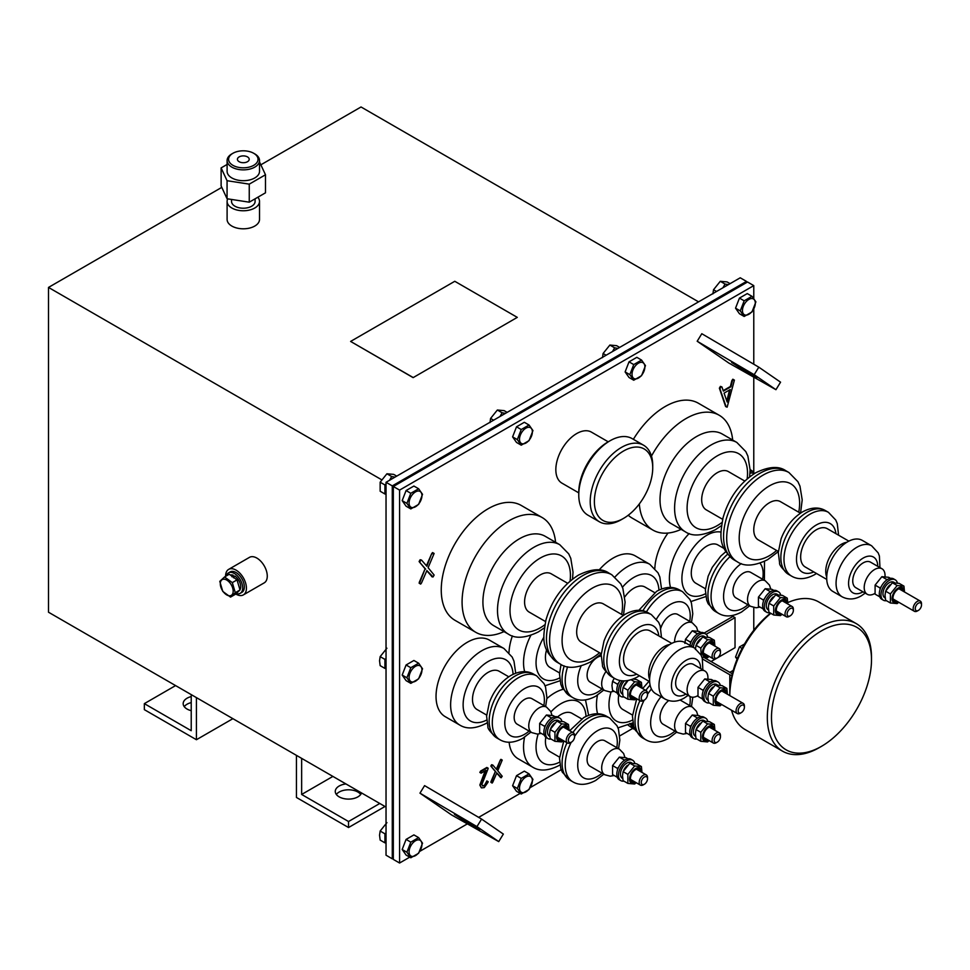 <?xml version="1.0" encoding="UTF-8"?>
<svg xmlns="http://www.w3.org/2000/svg" width="970" height="970" viewBox="0 0 970 970"><rect width="100%" height="100%" fill="white"/><g stroke="black" fill="none" stroke-linecap="round" stroke-linejoin="round"><path stroke-width="1.45" d="M571.463 734.908A4.426 2.546 120 0 0 568.347 740.316A4.426 2.546 120 0 0 571.463 742.123L570.421 742.729A5.893 3.407 -60 0 1 567.474 743.02A5.893 3.407 -60 0 1 566.577 738.291A5.893 3.407 -60 0 1 570.421 733.102A5.893 3.407 -60 0 1 573.367 732.811A5.893 3.407 -60 0 1 574.592 735.502L574.592 736.715A4.426 2.546 120 0 0 571.463 734.908M524.588 699.418A14.732 8.512 120 0 0 514.961 712.404A14.732 8.512 120 0 0 517.216 724.214L531.803 732.629A14.732 8.512 -60 0 1 529.547 720.819A14.732 8.512 -60 0 1 539.174 707.845A14.732 8.512 -60 0 1 546.534 707.106L531.948 698.691A14.732 8.512 120 0 0 524.588 699.418M508.753 676.793L499.174 671.264A22.104 12.755 120 0 0 488.128 672.355A22.104 12.755 120 0 0 473.687 691.828A22.104 12.755 120 0 0 477.07 709.543L486.661 715.072M467.285 642.285A44.196 25.523 120 0 0 438.416 681.231A44.196 25.523 120 0 0 445.194 716.648L459.78 725.063A44.196 25.523 -60 0 1 453.002 689.646A44.196 25.523 -60 0 1 481.872 650.7A44.196 25.523 -60 0 1 503.976 648.518L489.389 640.091A44.196 25.523 120 0 0 467.285 642.285M790.235 608.602A4.426 2.546 120 0 0 787.106 614.01A4.426 2.546 120 0 0 790.235 615.817L789.192 616.423A5.893 3.407 -60 0 1 786.246 616.714A5.893 3.407 -60 0 1 785.348 611.985A5.893 3.407 -60 0 1 789.192 606.796A5.893 3.407 -60 0 1 792.138 606.505A5.893 3.407 -60 0 1 793.363 609.196L793.363 610.409A4.426 2.546 120 0 0 790.235 608.602M750.574 606.323L735.987 597.908A14.732 8.512 -60 0 1 733.732 586.098A14.732 8.512 -60 0 1 743.36 573.112A14.732 8.512 -60 0 1 750.719 572.385L765.306 580.8A14.732 8.512 -60 0 0 757.946 581.539A14.732 8.512 -60 0 0 748.319 594.513A14.732 8.512 -60 0 0 750.574 606.323L756.127 607.778L760.031 607.099M705.432 588.766L695.842 583.225A22.104 12.755 -60 0 1 692.459 565.522A22.104 12.755 -60 0 1 706.9 546.049A22.104 12.755 -60 0 1 717.945 544.958L724.069 548.486M667.99 533.051A44.196 25.523 120 0 0 654.847 568.359M644.395 692.798A4.426 2.546 120 0 0 641.267 698.218A4.426 2.546 120 0 0 644.395 700.025L643.352 700.619A5.893 3.407 -60 0 1 640.406 700.91A5.893 3.407 -60 0 1 639.497 696.193A5.893 3.407 -60 0 1 643.352 691.004A5.893 3.407 -60 0 1 646.299 690.713A5.893 3.407 -60 0 1 647.511 693.404L647.511 694.605A4.426 2.546 120 0 0 644.395 692.798M601.17 655.975A14.732 8.512 120 0 0 597.508 657.32A14.732 8.512 120 0 0 587.881 670.306A14.732 8.512 120 0 0 590.148 682.104L604.734 690.531A14.732 8.512 -60 0 1 605.874 671.701M546.583 649.839A22.104 12.755 120 0 0 550.002 667.433L559.581 672.962M512.39 635.908A44.196 25.523 120 0 0 508.995 652.567M717.315 650.7A4.426 2.546 120 0 0 714.187 656.12A4.426 2.546 120 0 0 717.315 657.915L716.272 658.521A5.893 3.407 -60 0 1 713.326 658.812A5.893 3.407 -60 0 1 712.416 654.095A5.893 3.407 -60 0 1 716.272 648.894A5.893 3.407 -60 0 1 719.219 648.603A5.893 3.407 -60 0 1 720.443 651.306L720.443 652.507A4.426 2.546 120 0 0 717.315 650.7M660.812 628.172A14.732 8.512 -60 0 1 670.44 615.21A14.732 8.512 -60 0 1 677.8 614.483L692.386 622.91A14.732 8.512 -60 0 0 685.014 623.637A14.732 8.512 -60 0 0 674.611 642.164M624.826 596.853A22.104 12.755 -60 0 1 633.968 588.147A22.104 12.755 -60 0 1 645.026 587.056L654.604 592.585M615.004 576.968A44.196 25.523 -60 0 1 627.723 566.492A44.196 25.523 -60 0 1 649.815 564.31L635.241 555.883A44.196 25.523 120 0 0 613.137 558.077A44.196 25.523 120 0 0 599.193 569.923M821.493 630.852A70.713 40.825 120 0 0 771.489 717.461A70.713 40.825 120 0 0 821.493 746.342L819.407 747.543A73.659 42.534 -60 0 1 782.572 751.192A73.659 42.534 -60 0 1 767.318 717.461A73.659 42.534 -60 0 1 819.407 627.25A73.659 42.534 -60 0 1 856.243 623.601A73.659 42.534 -60 0 1 871.496 657.32L871.496 659.721A70.713 40.825 120 0 0 821.493 630.852M770.847 613.343A73.659 42.534 120 0 0 729.816 695.623L729.816 693.404A70.713 40.825 -60 0 1 770.532 613.161M856.243 623.601L818.741 601.946A73.659 42.534 120 0 0 787.858 602.552M644.395 777.006A4.426 2.546 120 0 0 641.267 782.426A4.426 2.546 120 0 0 644.395 784.233L643.352 784.827A5.893 3.407 -60 0 1 640.406 785.118A5.893 3.407 -60 0 1 639.497 780.401A5.893 3.407 -60 0 1 643.352 775.2A5.893 3.407 -60 0 1 646.299 774.909A5.893 3.407 -60 0 1 647.511 777.613L647.511 778.813A4.426 2.546 120 0 0 644.395 777.006M597.508 741.529A14.732 8.512 120 0 0 587.881 754.502A14.732 8.512 120 0 0 590.148 766.312L604.734 774.727A14.732 8.512 -60 0 1 602.467 762.929A14.732 8.512 -60 0 1 612.094 749.943A14.732 8.512 -60 0 1 619.466 749.216L604.88 740.789A14.732 8.512 120 0 0 597.508 741.529M581.685 718.891L572.094 713.362A22.104 12.755 120 0 0 561.048 714.453A22.104 12.755 120 0 0 557.556 716.927M545.819 737.261A22.104 12.755 120 0 0 550.002 751.641L559.581 757.17M509.141 742.232A44.196 25.523 120 0 0 518.113 758.746L532.7 767.173A44.196 25.523 -60 0 1 524.564 737.236M717.315 734.908A4.426 2.546 120 0 0 714.187 740.316A4.426 2.546 120 0 0 717.315 742.123L716.272 742.729A5.893 3.407 -60 0 1 713.326 743.02A5.893 3.407 -60 0 1 712.416 738.291A5.893 3.407 -60 0 1 716.272 733.102A5.893 3.407 -60 0 1 719.219 732.811A5.893 3.407 -60 0 1 720.443 735.515L720.443 736.715A4.426 2.546 120 0 0 717.315 734.908M697.866 715.399L696.545 711.398L692.386 707.118A14.732 8.512 -60 0 0 685.014 707.845A14.732 8.512 -60 0 0 675.399 720.819A14.732 8.512 -60 0 0 677.654 732.629L663.068 724.214A14.732 8.512 -60 0 1 660.509 713.532A14.732 8.512 -60 0 1 668.694 700.595M632.501 715.072L622.922 709.543A22.104 12.755 -60 0 1 618.739 695.163M578.763 494.918L578.763 492.517A41.249 23.813 -60 0 1 607.923 441.993L610.009 440.792A44.196 25.523 120 0 0 578.763 494.918A44.196 25.523 120 0 0 587.917 515.155L599.375 521.775A44.196 25.523 -60 0 1 592.597 486.358A44.196 25.523 -60 0 1 621.467 447.412A44.196 25.523 -60 0 1 643.571 445.218A44.196 25.523 -60 0 1 652.725 465.454L652.725 467.855A41.249 23.813 120 0 0 623.552 451.014A41.249 23.813 120 0 0 594.38 501.538A41.249 23.813 120 0 0 623.552 518.38L621.467 519.58A44.196 25.523 -60 0 1 599.375 521.775M608.275 441.847L591.409 432.111A29.464 17.011 120 0 0 576.677 433.578A29.464 17.011 120 0 0 557.423 459.537A29.464 17.011 120 0 0 561.945 483.145L578.763 492.857M741.274 705.432A4.426 2.546 120 0 0 738.146 710.852A4.426 2.546 120 0 0 741.274 712.647L740.231 713.253A5.893 3.407 -60 0 1 737.285 713.544A5.893 3.407 -60 0 1 736.388 708.827A5.893 3.407 -60 0 1 740.231 703.626A5.893 3.407 -60 0 1 743.178 703.335A5.893 3.407 -60 0 1 744.402 706.039L744.402 707.239A4.426 2.546 120 0 0 741.274 705.432M685.172 642.625A29.464 17.011 120 0 0 670.44 644.08A29.464 17.011 120 0 0 651.185 670.052A29.464 17.011 120 0 0 655.696 693.659L665.08 699.079A29.464 17.011 -60 0 1 660.558 675.46A29.464 17.011 -60 0 1 679.812 649.5A29.464 17.011 -60 0 1 694.544 648.033L685.172 642.625M707.942 678.927L707.942 677.763A14.732 8.512 120 0 0 704.887 671.022A14.732 8.512 120 0 0 697.515 671.749A14.732 8.512 120 0 0 687.9 684.735A14.732 8.512 120 0 0 690.155 696.545A14.732 8.512 120 0 0 697.515 695.805L697.515 695.805M704.887 671.022L693.429 664.401A14.732 8.512 120 0 0 686.057 665.141A14.732 8.512 120 0 0 676.442 678.115A14.732 8.512 120 0 0 678.697 689.925L690.155 696.545M671.737 643.377L650.227 630.961A22.104 12.755 120 0 0 639.181 632.052A22.104 12.755 120 0 0 624.741 651.525A22.104 12.755 120 0 0 628.136 669.239L649.645 681.655M623.346 615.441L603.352 603.898A22.104 12.755 120 0 0 592.306 604.989A22.104 12.755 120 0 0 577.865 624.462A22.104 12.755 120 0 0 581.248 642.176L601.255 653.719M567.656 583.285L551.263 573.828A22.104 12.755 120 0 0 540.217 574.919A22.104 12.755 120 0 0 525.776 594.392A22.104 12.755 120 0 0 529.159 612.094L545.552 621.564M519.374 538.823A51.568 29.767 120 0 0 485.691 584.267A51.568 29.767 120 0 0 493.597 625.589L508.183 634.004A51.568 29.767 -60 0 1 500.277 592.694A51.568 29.767 -60 0 1 533.961 547.25A51.568 29.767 -60 0 1 559.751 544.691L545.164 536.277A51.568 29.767 120 0 0 519.374 538.823M555.58 542.291A66.299 38.279 120 0 0 542.109 517.507A66.299 38.279 120 0 0 508.959 520.781A66.299 38.279 120 0 0 465.649 579.211A66.299 38.279 120 0 0 475.809 632.331A66.299 38.279 120 0 0 504.012 631.603M542.109 517.507L521.278 505.467A66.299 38.279 120 0 0 488.128 508.753A66.299 38.279 120 0 0 444.818 567.183A66.299 38.279 120 0 0 454.978 620.303L475.809 632.331M918.372 603.182A4.426 2.546 120 0 0 915.243 608.602A4.426 2.546 120 0 0 918.372 610.409L917.329 611.003A5.893 3.407 -60 0 1 914.383 611.294A5.893 3.407 -60 0 1 913.485 606.577A5.893 3.407 -60 0 1 917.329 601.376A5.893 3.407 -60 0 1 920.275 601.085A5.893 3.407 -60 0 1 921.5 603.789L921.5 604.989A4.426 2.546 120 0 0 918.372 603.182M842.178 596.829L832.806 591.409A29.464 17.011 -60 0 1 828.283 567.802A29.464 17.011 -60 0 1 847.537 541.842A29.464 17.011 -60 0 1 862.269 540.375L871.642 545.795A29.464 17.011 -60 0 0 856.91 547.25A29.464 17.011 -60 0 0 837.656 573.209A29.464 17.011 -60 0 0 842.178 596.829C848.35 599.969 854.74 599.63 861.336 595.81L865.228 593.119M874.625 593.567L874.625 593.567A14.732 8.512 -60 0 1 867.253 594.295A14.732 8.512 -60 0 1 864.997 582.485A14.732 8.512 -60 0 1 874.625 569.499A14.732 8.512 -60 0 1 881.985 568.772A14.732 8.512 -60 0 1 885.04 575.513L885.04 576.677M867.253 594.295L855.795 587.674A14.732 8.512 -60 0 1 853.539 575.865A14.732 8.512 -60 0 1 863.167 562.891A14.732 8.512 -60 0 1 870.526 562.163L881.985 568.772M826.743 579.405L805.233 566.989A22.104 12.755 -60 0 1 801.851 549.287A22.104 12.755 -60 0 1 816.279 529.802A22.104 12.755 -60 0 1 827.325 528.711L848.835 541.127M778.352 551.469L758.358 539.926A22.104 12.755 -60 0 1 754.963 522.212A22.104 12.755 -60 0 1 769.404 502.739A22.104 12.755 -60 0 1 780.45 501.648L800.456 513.191M722.65 519.314L706.269 509.856A22.104 12.755 -60 0 1 702.874 492.142A22.104 12.755 -60 0 1 717.315 472.669A22.104 12.755 -60 0 1 728.361 471.578L744.754 481.035M685.281 531.766L670.694 523.339A51.568 29.767 -60 0 1 662.789 482.017A51.568 29.767 -60 0 1 696.484 436.585A51.568 29.767 -60 0 1 722.262 434.026L736.848 442.453A51.568 29.767 -60 0 0 711.058 445A51.568 29.767 -60 0 0 677.375 490.444A51.568 29.767 -60 0 0 685.281 531.766C692.422 536.677 702.486 535.973 715.484 529.644L721.474 525.619M681.11 529.353A66.299 38.279 -60 0 1 652.907 530.081A66.299 38.279 -60 0 1 639.327 503.927M651.476 456.082A66.299 38.279 -60 0 1 686.057 418.543A66.299 38.279 -60 0 1 719.206 415.257A66.299 38.279 -60 0 1 732.677 440.041M719.206 415.257L698.376 403.229A66.299 38.279 120 0 0 665.226 406.503A66.299 38.279 120 0 0 633.361 439.325M628.233 515.24A66.299 38.279 120 0 0 632.076 518.053L652.907 530.081M232.897 165.324A14.732 8.512 0 0 0 253.728 165.324A14.732 8.512 0 0 0 253.728 153.296L254.77 153.891A16.211 9.36 180 0 1 259.511 160.511A16.211 9.36 180 0 1 249.508 169.156A16.211 9.36 180 0 1 231.854 167.131A16.211 9.36 180 0 1 227.101 160.511A16.211 9.36 180 0 1 231.854 153.891L232.897 153.296A14.732 8.512 0 0 0 232.897 165.324M247.483 156.898A5.893 3.407 0 0 0 241.057 156.158A5.893 3.407 0 0 0 237.42 159.31A5.893 3.407 0 0 0 239.141 161.711A5.893 3.407 0 0 0 245.568 162.451A5.893 3.407 0 0 0 249.205 159.31A5.893 3.407 0 0 0 247.483 156.898M227.101 160.511L227.101 171.338A16.211 9.36 0 0 0 231.854 177.946A16.211 9.36 0 0 0 249.508 179.983A16.211 9.36 0 0 0 259.511 171.338L259.511 160.511M231.527 199.444L231.527 201.408A11.786 6.802 0 0 0 234.97 206.222A11.786 6.802 0 0 0 247.823 207.701A11.786 6.802 0 0 0 255.098 201.408L255.098 198.814M184.239 706.645A13.265 7.651 180 0 1 191.223 702.607M191.223 710.67A13.265 7.651 180 0 1 187.052 709.046A13.265 7.651 180 0 1 183.172 703.638A13.265 7.651 180 0 1 191.223 696.593M336.335 794.454A13.265 7.651 180 0 1 357.906 792.041A13.265 7.651 180 0 1 360.719 794.454M361.531 792.939A13.265 7.651 180 0 1 352.377 798.771A13.265 7.651 180 0 1 339.148 796.855A13.265 7.651 180 0 1 335.268 791.447A13.265 7.651 180 0 1 345.938 783.942M474.027 826.913L454.457 814.376L473.033 825.203L479.568 829.786L474.027 826.913M751.253 375.002L731.671 362.465L750.259 373.292L756.782 377.876L751.253 375.002M235.686 593.967A14.732 8.512 -120 0 0 236.013 594.161A14.732 8.512 -120 0 0 243.385 594.889A14.732 8.512 -120 0 0 245.64 583.091A14.732 8.512 -120 0 0 236.013 570.105A14.732 8.512 -120 0 0 228.653 569.378A14.732 8.512 -120 0 0 225.598 576.362M243.385 594.889L264.216 582.861A14.732 8.512 -120 0 0 266.483 571.063A14.732 8.512 -120 0 0 256.856 558.077A14.732 8.512 -120 0 0 249.484 557.35L228.653 569.378M227.72 198.862A16.211 9.36 0 0 0 227.101 201.408A16.211 9.36 0 0 0 231.854 208.029A16.211 9.36 0 0 0 249.508 210.053A16.211 9.36 0 0 0 259.511 201.408A16.211 9.36 0 0 0 257.826 197.237M227.101 201.408L227.101 219.45A16.211 9.36 0 0 0 231.854 226.071A16.211 9.36 0 0 0 249.508 228.095A16.211 9.36 0 0 0 259.511 219.45L259.511 201.408M697.188 341.246L728.773 363.01L775.939 389.697L780.559 382.168L758.807 367.169L701.807 333.716L697.188 341.246L754.187 374.699L775.939 389.697M753.775 298.408L753.775 285.616L399.579 490.105L399.579 863.021L409.728 857.153M419.877 851.296L467.382 823.87M478.659 817.358L520.162 793.399M530.311 787.543L561.218 769.695M619.794 735.878L632.67 728.446M729.816 672.355L733.259 670.367M753.775 630.282L753.775 607.547M753.775 472.826L753.775 377.16M753.775 364.223L753.775 308.993M424.581 785.627L419.962 793.157L451.547 814.921L498.725 841.608L503.345 834.079L481.581 819.08L424.581 785.627M711.058 661.528L735.03 647.693L735.03 617.623L732.944 616.423L704.099 633.07M727.148 407.157L725.609 406.515L726.627 406.854L725.609 406.515L719.376 388.182L720.407 386.387L721.922 386.933L723.377 391.116L730.931 386.763L732.374 380.895L733.369 379.512L734.399 380.107L727.148 407.157L726.13 406.818L719.946 388.837L720.928 386.69L721.922 386.933M723.208 390.619L730.41 386.46L731.853 380.592L732.847 379.209L734.399 380.107M433.093 576.932L426.873 570.578L421.526 582.946L420.665 584.098L419.101 583.115L420.143 583.807L419.282 582.303L425.103 568.832L419.101 561.545L420.143 559.738L421.526 560.078L426.873 566.25L431.711 553.591L432.571 552.573L434.123 553.47L428.122 567.692L434.123 575.04L433.093 576.932L432.232 576.895L426.788 570.784M426.436 565.752L431.711 553.591M432.571 576.629L431.711 576.592L432.571 576.629M501.454 777.673L496.798 772.908L492.784 782.196L492.129 783.057L490.832 782.244L491.608 782.754L490.965 781.626L495.33 771.538L490.832 766.057L491.608 764.712L492.784 765.039L496.798 769.671L500.29 760.104L500.932 759.328L502.23 760.08L497.731 770.75L502.23 776.267L500.811 777.649L496.701 773.126M496.361 769.174L500.29 760.104M500.932 777.382L500.29 777.346L500.932 777.382M481.253 787.713L479.835 785.045L485.158 770.847M480.356 785.348L486.006 770.362L481.132 773.175L479.835 772.423L480.611 772.872L479.835 772.423L480.611 771.065L486.867 767.452L488.055 768.798L481.92 784.403L482.623 785.967L484.26 785.797L486.867 780.911L488.104 782.099L484.26 787.604L481.496 787.882L479.835 785.045M482.381 785.773L483.739 785.494M221.79 187.368L48.5 287.423L48.5 612.216L386.036 807.088M191.223 694.605L191.223 730.701L144.348 703.638L175.594 685.584M301.646 758.37L301.646 794.454L332.904 776.412M379.779 803.475L348.533 821.517L301.646 794.454M260.869 164.803L361.034 106.979L698.558 301.852M48.5 287.423L381.501 479.677M413.123 377.633L517.289 317.372L454.784 281.288L350.606 341.428L413.123 377.633L517.289 317.372M399.579 490.105L393.323 486.503L747.53 282.003L753.775 285.616M393.323 486.503L393.323 859.408L399.579 863.021M393.323 858.207L392.28 858.814L392.28 485.897L746.488 281.409L746.488 282.609M392.28 858.814L386.036 855.201L386.036 482.296L740.231 277.796L746.488 281.409M386.036 482.296L392.28 485.897M350.606 341.428L413.123 377.512M419.962 793.157L476.961 826.61L498.725 841.608M476.961 826.61L481.581 819.08M758.807 367.169L754.187 374.699M296.444 755.363L296.444 797.461L348.533 827.531L348.533 821.517M384.993 806.482L348.533 827.531M144.348 703.638L144.348 709.652L196.425 739.722L196.425 697.612M232.897 718.673L196.425 739.722M227.101 164.451L221.124 167.907L227.065 180.711L249.254 184.142L249.254 202.184L265.489 192.812L265.489 174.77L259.511 161.954M249.254 184.142L265.489 174.77M221.124 167.907L221.124 185.949L227.065 198.753L249.254 202.184M227.065 180.711L227.065 198.753M254.77 153.891L253.728 153.296A14.732 8.512 0 0 0 232.897 153.296M917.329 611.003L918.372 610.409A4.426 2.546 120 0 0 921.5 604.989M740.231 713.253L741.274 712.647A4.426 2.546 120 0 0 744.402 707.239M621.467 519.58L623.552 518.38A41.249 23.813 120 0 0 652.725 467.855M643.571 445.218L632.113 438.598A44.196 25.523 120 0 0 610.009 440.792L607.923 441.993M732.362 673.738A1.479 0.849 0 0 1 731.901 673.556L704.487 657.733M729.816 695.623L729.816 674.756L702.486 658.982M735.03 617.623L706.136 634.307M729.816 674.756A4.426 2.546 0 0 0 731.962 675.447M819.407 747.543L821.493 746.33A70.713 40.825 120 0 0 821.493 746.33A70.713 40.825 120 0 0 871.496 659.721M731.562 710.234A73.659 42.534 120 0 0 745.069 729.537L782.572 751.192M716.272 742.729L717.315 742.123A4.426 2.546 120 0 0 720.443 736.715M643.352 784.827L644.395 784.233A4.426 2.546 120 0 0 647.511 778.813M727.16 402.029L730.228 389.564L724.069 393.129L727.16 402.029M726.809 401.022L729.537 389.964M420.665 584.098L419.282 582.303M419.792 582.594L425.103 568.832M432.232 553.894L433.093 552.864L434.123 553.47M425.624 569.135L419.792 562.406L420.665 560.042L421.526 560.078M492.129 783.057L490.965 781.626M491.487 781.929L495.33 771.538M500.811 760.407L501.454 759.631L502.23 760.08M495.852 771.841L491.487 766.797L492.784 765.039M484.26 785.797L487.389 781.214L488.165 781.674M481.132 773.175L480.356 772.714L481.132 771.368L487.389 767.755L488.165 768.216M716.272 658.521L717.315 657.915A4.426 2.546 120 0 0 720.443 652.507M643.352 700.619L644.395 700.025A4.426 2.546 120 0 0 647.511 694.605M789.192 616.423L790.235 615.817A4.426 2.546 120 0 0 793.363 610.409M570.421 742.729L571.463 742.123A4.426 2.546 120 0 0 574.592 736.715M722.929 287.787L725.063 284.064L728.361 284.646M730.083 283.652L727.063 281.918L720.286 281.312L713.52 289.739L712.914 293.898M713.52 289.739L716.539 291.473M720.286 281.312L725.063 284.064M612.506 351.54L614.64 347.83L617.938 348.4M619.648 347.418L616.629 345.672L609.863 345.065L603.085 353.492L602.491 357.651M603.085 353.492L606.104 355.226M609.863 345.065L614.64 347.83M499.999 416.494L502.133 412.783L505.431 413.353M507.14 412.371L504.121 410.625L497.355 410.019L490.577 418.446L489.971 422.617M490.577 418.446L493.597 420.192M497.355 410.019L502.133 412.783M389.564 480.247L391.698 476.537L394.996 477.119M386.036 494.215L384.932 493.985L384.932 484.964L386.036 484.054M396.718 476.124L393.699 474.378L386.921 473.772L380.155 482.199L380.155 491.232L384.932 493.985M380.155 482.199L384.932 484.964M386.921 473.772L391.698 476.537M386.036 843.063L384.932 842.845L384.932 833.812L386.036 832.903M386.921 822.633L380.155 831.047L379.549 835.218L380.155 840.081L384.932 842.845M380.155 831.047L384.932 833.812M386.036 668.633L384.932 668.415L384.932 659.382L386.036 658.485M386.921 648.202L380.155 656.629L379.549 660.788L380.155 665.65L384.932 668.415M380.155 656.629L384.932 659.382M755.315 303.137A9.094 5.25 120 0 0 748.876 299.415A9.094 5.25 120 0 0 742.45 310.558A9.094 5.25 120 0 0 748.876 314.268A9.094 5.25 120 0 0 755.315 303.137M751.992 296.311L755.897 301.864L751.992 311.94L744.172 316.462L740.255 310.897L744.172 300.821L751.992 296.311L747.264 293.583L739.443 298.093L735.539 308.169L739.443 313.734L744.172 316.462M740.255 310.897L735.539 308.169M744.172 300.821L739.443 298.093M753.993 473.809A9.094 5.25 120 0 0 749.98 473.311M750.04 472.463L751.992 470.729L754.345 473.578M751.992 470.729L750.113 469.65M644.88 366.89A9.094 5.25 120 0 0 638.454 363.168A9.094 5.25 120 0 0 632.016 374.311A9.094 5.25 120 0 0 638.454 378.033A9.094 5.25 120 0 0 644.88 366.89M641.558 360.064L645.474 365.629L641.558 375.705L633.737 380.216L629.833 374.65L633.737 364.575L641.558 360.064L636.841 357.336L629.021 361.846L625.116 371.922L629.021 377.488L633.737 380.216M629.833 374.65L625.116 371.922M633.737 364.575L629.021 361.846M532.372 431.844A9.094 5.25 120 0 0 525.946 428.134A9.094 5.25 120 0 0 519.508 439.277A9.094 5.25 120 0 0 525.946 442.987A9.094 5.25 120 0 0 532.372 431.844M529.05 425.018L532.954 430.583L529.05 440.659L521.229 445.169L517.325 439.604L521.229 429.528L529.05 425.018L524.333 422.289L516.513 426.812L512.596 436.888L516.513 442.441L521.229 445.169M517.325 439.604L512.596 436.888M521.229 429.528L516.513 426.812M421.95 495.597A9.094 5.25 120 0 0 415.512 491.887A9.094 5.25 120 0 0 409.085 503.03A9.094 5.25 120 0 0 415.512 506.74A9.094 5.25 120 0 0 421.95 495.597M418.628 488.771L422.532 494.336L418.628 504.412L410.807 508.923L406.891 503.369L410.807 493.293L418.628 488.771L413.899 486.043L406.078 490.565L402.174 500.641L406.078 506.195L410.807 508.923M406.891 503.369L402.174 500.641M410.807 493.293L406.078 490.565M421.95 670.028A9.094 5.25 120 0 0 415.512 666.305A9.094 5.25 120 0 0 409.085 677.448A9.094 5.25 120 0 0 415.512 681.17A9.094 5.25 120 0 0 421.95 670.028M418.628 663.201L422.532 668.766L418.628 678.842L410.807 683.353L406.891 677.787L410.807 667.712L418.628 663.201L413.899 660.473L406.078 664.984L402.174 675.059L406.078 680.625L410.807 683.353M406.891 677.787L402.174 675.059M410.807 667.712L406.078 664.984M737.091 659.224L735.539 657.017L739.443 646.941L744.523 644.019M737.515 658.169L735.539 657.017M742.074 648.457L739.443 646.941M634.622 728.773L633.737 729.064L628.281 725.281M633.737 729.064L629.833 723.499M632.028 723.39A9.094 5.25 120 0 0 634.077 727.427M532.372 780.692A9.094 5.25 120 0 0 525.946 776.982A9.094 5.25 120 0 0 519.508 788.125A9.094 5.25 120 0 0 525.946 791.835A9.094 5.25 120 0 0 532.372 780.692M529.05 773.866L532.954 779.431L529.05 789.507L521.229 794.018L517.325 788.464L521.229 778.389L529.05 773.866L524.333 771.15L516.513 775.66L512.596 785.736L516.513 791.302L521.229 794.018M517.325 788.464L512.596 785.736M521.229 778.389L516.513 775.66M421.95 844.446A9.094 5.25 120 0 0 415.512 840.735A9.094 5.25 120 0 0 409.085 851.878A9.094 5.25 120 0 0 415.512 855.588A9.094 5.25 120 0 0 421.95 844.446M418.628 837.619L422.532 843.185L418.628 853.26L410.807 857.771L406.891 852.218L410.807 842.142L418.628 837.619L413.899 834.903L406.078 839.414L402.174 849.49L406.078 855.055L410.807 857.771M406.891 852.218L402.174 849.49M410.807 842.142L406.078 839.414M890.496 578.362L888.641 577.295L881.863 576.689L875.098 585.116L875.098 594.137L879.814 596.865M886.168 580.436L886.653 579.442L881.863 576.689M886.653 579.442L887.368 579.599M880.142 589.202L879.875 587.868L875.098 585.116M879.875 587.868L881.112 586.85M627.966 758.807L626.111 757.728L619.345 757.134L612.567 765.548L612.567 774.581L617.284 777.297M623.637 760.868L624.122 759.886L619.345 757.134M624.122 759.886L624.838 760.031M617.611 769.634L617.344 768.313L612.567 765.548M617.344 768.313L618.581 767.294M713.386 680.613L711.543 679.546L704.766 678.939L698 687.354L698 696.387L702.704 699.115M709.07 682.686L709.543 681.692L704.766 678.939M709.543 681.692L710.258 681.837M703.044 691.44L702.777 690.119L698 687.354M702.777 690.119L704.014 689.1M700.886 716.697L699.043 715.63L692.265 715.023L685.499 723.45L685.499 732.483L690.203 735.199M696.569 718.77L697.042 717.788L692.265 715.023M697.042 717.788L697.757 717.933M690.531 727.536L690.276 726.215L685.499 723.45M690.276 726.215L691.513 725.184M897.395 583.018A11.786 6.802 120 0 0 895.201 579.805A11.786 6.802 120 0 0 886.119 582.97A11.786 6.802 120 0 0 880.978 594.828A11.786 6.802 120 0 0 883.415 600.224A11.786 6.802 120 0 0 886.459 600.697M895.201 579.805L893.54 578.847A11.786 6.802 120 0 0 884.458 582A11.786 6.802 120 0 0 879.305 593.858A11.786 6.802 120 0 0 881.754 599.254L883.415 600.224M634.877 763.463A11.786 6.802 120 0 0 632.682 760.25A11.786 6.802 120 0 0 623.601 763.402A11.786 6.802 120 0 0 618.448 775.26A11.786 6.802 120 0 0 620.897 780.656A11.786 6.802 120 0 0 623.94 781.141M632.682 760.25L631.009 759.28A11.786 6.802 120 0 0 621.928 762.444A11.786 6.802 120 0 0 616.787 774.303A11.786 6.802 120 0 0 619.224 779.698L620.897 780.656M720.298 685.269A11.786 6.802 120 0 0 718.103 682.055A11.786 6.802 120 0 0 709.021 685.208A11.786 6.802 120 0 0 703.88 697.078A11.786 6.802 120 0 0 706.318 702.474A11.786 6.802 120 0 0 709.361 702.947M718.103 682.055L716.43 681.098A11.786 6.802 120 0 0 707.348 684.25A11.786 6.802 120 0 0 702.207 696.108A11.786 6.802 120 0 0 704.644 701.504L706.318 702.474M707.797 721.365A11.786 6.802 120 0 0 705.602 718.139A11.786 6.802 120 0 0 696.521 721.304A11.786 6.802 120 0 0 691.38 733.162A11.786 6.802 120 0 0 693.817 738.558A11.786 6.802 120 0 0 696.86 739.043M705.602 718.139L703.929 717.182A11.786 6.802 120 0 0 694.847 720.334A11.786 6.802 120 0 0 689.706 732.204A11.786 6.802 120 0 0 692.144 737.6L693.817 738.558M889.963 584.886A8.985 5.189 120 0 0 886.144 590.124M894.57 582.679L893.806 582.23A8.985 5.189 120 0 0 884.822 587.42A8.985 5.189 120 0 0 884.822 597.799L885.222 598.029M627.444 765.33A8.985 5.189 120 0 0 623.613 770.568M632.04 763.111L631.276 762.675A8.985 5.189 120 0 0 622.291 767.864A8.985 5.189 120 0 0 622.291 778.231L622.691 778.473M712.865 687.136A8.985 5.189 120 0 0 709.034 692.374M717.473 684.917L716.697 684.48A8.985 5.189 120 0 0 707.712 689.67A8.985 5.189 120 0 0 707.712 700.049L708.112 700.279M700.364 723.232A8.985 5.189 120 0 0 696.533 728.458M704.972 721.013L704.196 720.564A8.985 5.189 120 0 0 695.211 725.754A8.985 5.189 120 0 0 695.211 736.133L695.611 736.363M897.408 601.497A7.336 4.232 -60 0 1 892.97 598.126A7.336 4.232 -60 0 1 897.784 589.372A7.336 4.232 -60 0 1 903.3 591.288M885.016 595.35L885.622 600.212L890.399 602.976L890.399 593.943L885.622 591.191L885.016 595.35M898.365 602.043A8.621 4.971 -60 0 1 892.073 598.648A8.621 4.971 -60 0 1 898.159 588.087A8.621 4.971 -60 0 1 904.258 591.603A8.621 4.971 -60 0 1 904.258 591.833M898.741 602.261L897.165 603.582L890.399 602.976M890.399 593.943L897.165 585.528L903.943 586.122L904.513 591.991M903.943 586.122L899.166 583.37L892.388 582.764L885.622 591.191M897.165 585.528L892.388 582.764M720.298 703.735A7.336 4.232 -60 0 1 715.872 700.364A7.336 4.232 -60 0 1 720.686 691.622A7.336 4.232 -60 0 1 726.203 693.538M707.918 697.6L708.512 702.462L713.302 705.226L713.302 696.193L708.512 693.429L707.918 697.6M721.268 704.293A8.621 4.971 -60 0 1 714.975 700.898A8.621 4.971 -60 0 1 721.062 690.337A8.621 4.971 -60 0 1 727.16 693.853A8.621 4.971 -60 0 1 727.16 694.084M721.631 704.511L720.067 705.833L713.302 705.226M713.302 696.193L720.067 687.766L726.845 688.373L727.415 694.229M726.845 688.373L722.056 685.62L715.29 685.014L708.512 693.429M720.067 687.766L715.29 685.014M634.877 781.929A7.336 4.232 -60 0 1 630.452 778.558A7.336 4.232 -60 0 1 635.253 769.816A7.336 4.232 -60 0 1 640.77 771.72M622.485 775.794L623.092 780.656L627.869 783.42L627.869 774.387L623.092 771.623L622.485 775.794M635.835 782.487A8.621 4.971 -60 0 1 629.542 779.08A8.621 4.971 -60 0 1 635.641 768.531A8.621 4.971 -60 0 1 641.728 772.047A8.621 4.971 -60 0 1 641.728 772.278M636.211 782.705L634.647 784.015L627.869 783.42M627.869 774.387L634.647 765.961L641.412 766.567L641.982 772.423M641.412 766.567L636.635 763.802L629.87 763.208L623.092 771.623M634.647 765.961L629.87 763.208M707.797 739.831A7.336 4.232 -60 0 1 703.371 736.46A7.336 4.232 -60 0 1 708.185 727.706A7.336 4.232 -60 0 1 713.69 729.622M695.405 733.684L696.011 738.558L700.801 741.31L700.801 732.289L696.011 729.525L695.405 733.684M708.767 740.389A8.621 4.971 -60 0 1 702.474 736.982A8.621 4.971 -60 0 1 708.561 726.421A8.621 4.971 -60 0 1 714.66 729.949A8.621 4.971 -60 0 1 714.66 730.18M709.131 740.595L707.566 741.917L700.801 741.31M700.801 732.289L707.566 723.862L714.344 724.469L714.914 730.325M714.344 724.469L709.555 721.704L702.789 721.098L696.011 729.525M707.566 723.862L702.789 721.098M236.159 593.531A11.786 6.802 -120 0 0 240.245 593.3A11.786 6.802 -120 0 0 242.051 583.855A11.786 6.802 -120 0 0 234.352 573.476A11.786 6.802 -120 0 0 228.459 572.894A11.786 6.802 -120 0 0 226.301 575.95M240.245 593.3L241.906 592.343A11.786 6.802 -120 0 0 243.712 582.897A11.786 6.802 -120 0 0 236.013 572.506A11.786 6.802 -120 0 0 230.12 571.924L228.459 572.894M231.866 576.75L233.2 575.21A8.985 5.189 -120 0 0 230.423 575.064M239.966 589.784A8.985 5.189 -120 0 0 234.752 575.998L233.418 577.756M233.2 575.21L233.2 577.089M229.199 595.774A9.094 5.25 -120 0 0 232.691 588.087A9.094 5.25 -120 0 0 224.288 579.199A9.094 5.25 -120 0 0 220.796 586.886A9.094 5.25 -120 0 0 229.199 595.774M235.298 592.682L230.533 597.096L222.785 591.433L219.79 581.37L224.555 576.956L232.315 582.618L235.298 592.682L240.014 589.966L235.249 594.367L230.533 597.096M224.555 576.956L229.284 574.228L237.032 579.89L240.014 589.966M232.315 582.618L237.032 579.89M555.046 716.697L553.191 715.63L546.413 715.023L539.647 723.45L539.647 732.471L544.364 735.199M550.717 718.77L551.202 717.788L546.413 715.023M551.202 717.788L551.918 717.933M544.691 727.536L544.425 726.203L539.647 723.45M544.425 726.203L545.661 725.184M614.277 678.248L612.567 681.352L611.961 685.511L612.567 690.373L617.284 693.101M617.611 685.426L617.344 684.105L612.567 681.352M617.344 684.105L618.581 683.086M700.886 632.501L699.043 631.421L692.265 630.815L685.499 639.242L684.893 643.413M696.569 634.562L697.042 633.58L692.265 630.815M697.042 633.58L697.757 633.725M690.531 643.328L690.276 642.007L685.499 639.242M690.276 642.007L691.513 640.988M773.817 590.39L771.962 589.323L765.184 588.717L758.419 597.144L758.419 606.165L763.135 608.893M769.489 592.464L769.974 591.482L765.184 588.717M769.974 591.482L770.689 591.627M763.463 601.23L763.196 599.896L758.419 597.144M763.196 599.896L764.433 598.878M561.945 721.365A11.786 6.802 120 0 0 559.751 718.139A11.786 6.802 120 0 0 550.669 721.304A11.786 6.802 120 0 0 545.528 733.162A11.786 6.802 120 0 0 547.965 738.558A11.786 6.802 120 0 0 551.008 739.043M559.751 718.139L558.089 717.182A11.786 6.802 120 0 0 549.008 720.334A11.786 6.802 120 0 0 543.855 732.204A11.786 6.802 120 0 0 546.304 737.6L547.965 738.558M622.243 680.807A11.786 6.802 120 0 0 618.448 691.064A11.786 6.802 120 0 0 620.897 696.46A11.786 6.802 120 0 0 623.94 696.933M620.109 680.491A11.786 6.802 120 0 0 616.787 690.094A11.786 6.802 120 0 0 619.224 695.49L620.897 696.46M634.877 679.255A11.786 6.802 120 0 0 634.61 678.418M707.797 637.157A11.786 6.802 120 0 0 705.602 633.943A11.786 6.802 120 0 0 697.527 636.114A11.786 6.802 120 0 0 691.646 646.36M705.602 633.943L703.929 632.973A11.786 6.802 120 0 0 695.866 635.156A11.786 6.802 120 0 0 689.973 645.402M780.717 595.059A11.786 6.802 120 0 0 778.522 591.833A11.786 6.802 120 0 0 769.44 594.998A11.786 6.802 120 0 0 764.299 606.856A11.786 6.802 120 0 0 766.736 612.252A11.786 6.802 120 0 0 769.78 612.737M778.522 591.833L776.861 590.875A11.786 6.802 120 0 0 767.779 594.028A11.786 6.802 120 0 0 762.626 605.898A11.786 6.802 120 0 0 765.075 611.294L766.736 612.252M554.513 723.232A8.985 5.189 120 0 0 550.693 728.458M559.12 721.013L558.356 720.564A8.985 5.189 120 0 0 549.372 725.754A8.985 5.189 120 0 0 549.372 736.133L549.772 736.363M627.444 681.122A8.985 5.189 120 0 0 623.613 686.36M624.34 680.879A8.985 5.189 120 0 0 622.291 694.035L622.691 694.265M773.284 596.926A8.985 5.189 120 0 0 769.465 602.152M777.891 594.707L777.128 594.258A8.985 5.189 120 0 0 768.143 599.448A8.985 5.189 120 0 0 768.143 609.827L768.543 610.057M700.364 639.024A8.985 5.189 120 0 0 696.533 644.25M704.972 636.805L704.196 636.369A8.985 5.189 120 0 0 697.454 638.587A8.985 5.189 120 0 0 693.368 647.354M561.957 739.831A7.336 4.232 -60 0 1 557.532 736.46A7.336 4.232 -60 0 1 562.333 727.706A7.336 4.232 -60 0 1 567.85 729.622M549.566 733.684L550.172 738.558L554.949 741.31L554.949 732.277L550.172 729.525L549.566 733.684M562.915 740.377A8.621 4.971 -60 0 1 556.622 736.982A8.621 4.971 -60 0 1 562.721 726.421A8.621 4.971 -60 0 1 568.808 729.949A8.621 4.971 -60 0 1 568.808 730.18M563.291 740.595L561.715 741.917L554.949 741.31M554.949 732.277L561.715 723.862L568.493 724.469L569.063 730.325M568.493 724.469L563.716 721.704L556.938 721.098L550.172 729.525M561.715 723.862L556.938 721.098M634.877 697.721A7.336 4.232 -60 0 1 630.452 694.35A7.336 4.232 -60 0 1 635.253 685.608A7.336 4.232 -60 0 1 640.77 687.524M622.485 691.586L623.092 696.448L627.869 699.212L627.869 690.179L623.092 687.427L622.485 691.586M635.835 698.279A8.621 4.971 -60 0 1 629.542 694.884A8.621 4.971 -60 0 1 635.641 684.323A8.621 4.971 -60 0 1 641.728 687.839A8.621 4.971 -60 0 1 641.728 688.069M636.211 698.497L634.647 699.819L627.869 699.212M627.869 690.179L634.647 681.752L641.412 682.359L641.982 688.215M641.412 682.359L636.635 679.606L633.24 679.012M634.647 681.752L631.167 679.752M628.075 680.516L623.092 687.427M707.797 655.623A7.336 4.232 -60 0 1 703.371 652.252A7.336 4.232 -60 0 1 708.185 643.498A7.336 4.232 -60 0 1 713.69 645.414M708.767 656.181A8.621 4.971 -60 0 1 702.474 652.774A8.621 4.971 -60 0 1 708.561 642.225A8.621 4.971 -60 0 1 714.66 645.741A8.621 4.971 -60 0 1 714.66 645.971M701.201 655.38L700.801 648.081L696.011 645.317L695.405 649.488M709.131 656.399L707.566 657.709L702.001 657.345M700.801 648.081L707.566 639.654L714.344 640.261L714.914 646.117M714.344 640.261L709.555 637.496L702.789 636.89L696.011 645.317M707.566 639.654L702.789 636.89M780.729 613.525A7.336 4.232 -60 0 1 776.303 610.154A7.336 4.232 -60 0 1 781.105 601.4A7.336 4.232 -60 0 1 786.621 603.316M768.337 607.378L768.943 612.24L773.72 615.004L773.72 605.971L768.943 603.219L768.337 607.378M781.687 614.071A8.621 4.971 -60 0 1 775.394 610.676A8.621 4.971 -60 0 1 781.493 600.115A8.621 4.971 -60 0 1 787.579 603.643A8.621 4.971 -60 0 1 787.579 603.874M782.062 614.289L780.486 615.611L773.72 615.004M773.72 605.971L780.486 597.556L787.264 598.163L787.834 604.019M787.264 598.163L782.487 595.398L775.709 594.792L768.943 603.219M780.486 597.556L775.709 594.792M543.855 705.566A27.997 16.163 120 0 0 524.588 688.591A27.997 16.163 120 0 0 504.788 722.88A27.997 16.163 120 0 0 524.588 734.302A27.997 16.163 120 0 0 529.123 731.077M530.905 732.107L522.757 738.352C513.942 743.02 506.328 743.481 499.926 739.734A36.836 21.267 -60 0 1 494.276 710.222A36.836 21.267 -60 0 1 518.332 677.763A36.836 21.267 -60 0 1 536.75 675.944L533.621 674.138A36.836 21.267 120 0 0 515.216 675.969A36.836 21.267 120 0 0 491.147 708.415A36.836 21.267 120 0 0 496.798 737.94C490.383 732.217 487.413 728.397 487.91 726.469L486.6 716.163L489.365 702.547C493.875 690.591 501.017 681.583 510.79 675.52C519.423 670.864 527.037 670.403 533.621 674.138M513.082 674.32A35.356 20.418 120 0 0 488.128 661.528A35.356 20.418 120 0 0 463.139 703.99A35.356 20.418 120 0 0 486.673 720.055M741.262 563.618A27.997 16.163 120 0 0 723.596 597.762A27.997 16.163 120 0 0 743.36 607.996A27.997 16.163 120 0 0 747.894 604.771M749.677 605.801L741.529 612.046C732.714 616.714 725.099 617.175 718.697 613.428A36.836 21.267 -60 0 1 729.901 556.792M727.585 554.27A36.836 21.267 120 0 0 708.876 586.244A36.836 21.267 120 0 0 715.569 611.633L708.161 603.752L706.681 600.163L705.372 589.857L708.136 576.241L712.271 567.341L720.892 555.98L725.778 551.724M720.977 532.106A35.356 20.418 120 0 0 706.9 535.222A35.356 20.418 120 0 0 681.91 577.683A35.356 20.418 120 0 0 705.445 593.749M670.512 587.444A44.196 25.523 -60 0 1 689.161 533.548M581.115 666.014A27.997 16.163 120 0 0 580.024 690.155A27.997 16.163 120 0 0 597.508 692.204A27.997 16.163 120 0 0 602.043 688.979M603.825 690.01L595.677 696.254C586.862 700.922 579.248 701.383 572.846 697.636A36.836 21.267 -60 0 1 567.608 666.802M564.2 665.881A36.836 21.267 120 0 0 569.717 695.829L562.309 687.96L560.83 684.371L559.52 674.065L561.012 664.498M543.915 637.157A35.356 20.418 120 0 0 537.55 671.725A35.356 20.418 120 0 0 559.605 677.957M524.661 671.652A44.196 25.523 -60 0 1 530.832 635.374M689.706 621.358A27.997 16.163 120 0 0 670.44 604.395A27.997 16.163 120 0 0 656.508 619.03M646.432 611.888A36.836 21.267 -60 0 1 664.183 593.567A36.836 21.267 -60 0 1 682.601 591.736L679.473 589.93A36.836 21.267 120 0 0 661.055 591.761A36.836 21.267 120 0 0 642.904 610.748M658.933 590.112A35.356 20.418 120 0 0 633.968 577.32A35.356 20.418 120 0 0 622.425 587.262M616.774 747.664A27.997 16.163 120 0 0 597.508 730.701A27.997 16.163 120 0 0 577.72 764.978A27.997 16.163 120 0 0 597.508 776.412A27.997 16.163 120 0 0 602.043 773.187M603.825 774.205L595.677 780.45C586.862 785.118 579.248 785.591 572.846 781.844A36.836 21.267 -60 0 1 571.245 742.244M574.579 736.472A36.836 21.267 -60 0 1 591.263 719.873A36.836 21.267 -60 0 1 609.681 718.043L606.553 716.248A36.836 21.267 120 0 0 588.135 718.067A36.836 21.267 120 0 0 572.906 732.544M567.013 742.741A36.836 21.267 120 0 0 569.717 780.038L562.309 772.156L560.83 768.579L559.52 758.273L563.8 740.898M586.013 716.418A35.356 20.418 120 0 0 561.048 703.626A35.356 20.418 120 0 0 550.96 711.907M538.168 734.06A35.356 20.418 120 0 0 559.605 762.165M546.91 698.533A44.196 25.523 -60 0 1 554.804 692.81A44.196 25.523 -60 0 1 563.085 689.318M661.043 696.751A27.997 16.163 120 0 0 651.246 728.118A27.997 16.163 120 0 0 670.44 734.302A27.997 16.163 120 0 0 674.974 731.077M676.745 732.107L668.609 738.352C659.782 743.02 652.167 743.481 645.765 739.734A36.836 21.267 -60 0 1 644.177 700.146M647.511 694.374A36.836 21.267 -60 0 1 651.428 688.979M650.094 685.087A36.836 21.267 120 0 0 645.826 690.434M639.933 700.643A36.836 21.267 120 0 0 642.637 737.94L635.241 730.058L633.749 726.469L632.452 716.163L636.72 698.788M611.1 691.949A35.356 20.418 120 0 0 632.525 720.055M597.593 713.75A44.196 25.523 -60 0 1 597.484 695.138M649.609 679.303A22.104 12.755 -60 0 1 664.268 646.541A22.104 12.755 -60 0 1 669.688 644.529M700.643 668.572A20.625 11.907 120 0 0 686.057 660.327A20.625 11.907 120 0 0 671.47 685.499A20.625 11.907 120 0 0 685.911 694.096M658.824 635.92A27.997 16.163 120 0 0 639.181 627.238A27.997 16.163 120 0 0 619.43 660.085A27.997 16.163 120 0 0 636.72 674.198M639.388 675.738L637.351 676.999C628.536 681.668 620.921 682.128 614.519 678.394A36.836 21.267 -60 0 1 608.869 648.869A36.836 21.267 -60 0 1 632.925 616.423A36.836 21.267 -60 0 1 651.343 614.592L648.227 612.785A36.836 21.267 120 0 0 629.809 614.616A36.836 21.267 120 0 0 605.741 647.075A36.836 21.267 120 0 0 611.391 676.587C604.977 670.864 602.018 667.045 602.503 665.117L601.194 654.811L603.958 641.194C608.469 629.239 615.611 620.23 625.383 614.18C634.016 609.512 641.631 609.051 648.227 612.785M621.637 614.446A42.728 24.662 120 0 0 592.306 588.147A42.728 24.662 120 0 0 562.091 640.479A42.728 24.662 120 0 0 592.306 657.915A42.728 24.662 120 0 0 599.533 652.725M601.242 653.841L590.475 661.964C577.477 668.294 567.401 669.009 560.272 664.086A51.568 29.767 -60 0 1 552.366 622.764A51.568 29.767 -60 0 1 586.05 577.32A51.568 29.767 -60 0 1 611.827 574.774L608.711 572.967A51.568 29.767 120 0 0 582.921 575.513A51.568 29.767 120 0 0 549.238 620.958A51.568 29.767 120 0 0 557.144 662.28C540.072 648.857 543.346 636.344 545.904 620.133C551.712 600.212 562.576 585.189 578.508 575.077C591.567 568.747 601.63 568.044 608.711 572.967M570.069 581.103A42.728 24.662 120 0 0 540.217 558.077A42.728 24.662 120 0 0 510.002 610.409A42.728 24.662 120 0 0 540.217 627.845A42.728 24.662 120 0 0 544.873 624.741M826.707 577.053A22.104 12.755 -60 0 1 841.366 544.291A22.104 12.755 -60 0 1 846.786 542.291M877.741 566.322A20.625 11.907 120 0 0 863.167 558.077A20.625 11.907 120 0 0 848.58 583.249A20.625 11.907 120 0 0 863.009 591.846M835.922 533.67A27.997 16.163 120 0 0 816.279 525A27.997 16.163 120 0 0 796.528 557.835A27.997 16.163 120 0 0 813.818 571.948M816.485 573.488L814.448 574.749C805.634 579.417 798.019 579.89 791.617 576.144A36.836 21.267 -60 0 1 785.967 546.631A36.836 21.267 -60 0 1 810.035 514.173A36.836 21.267 -60 0 1 828.453 512.342L825.324 510.535A36.836 21.267 120 0 0 806.907 512.366A36.836 21.267 120 0 0 782.838 544.825A36.836 21.267 120 0 0 788.489 574.337C782.075 568.614 779.116 564.795 779.601 562.879L778.292 552.561L781.056 538.956C785.579 526.989 792.72 517.98 802.481 511.93C811.126 507.261 818.728 506.801 825.324 510.535M798.734 512.208A42.728 24.662 120 0 0 769.404 485.897A42.728 24.662 120 0 0 739.188 538.229A42.728 24.662 120 0 0 769.404 555.677A42.728 24.662 120 0 0 776.63 550.475M778.34 551.591L767.573 559.714C754.575 566.056 744.511 566.759 737.37 561.836A51.568 29.767 -60 0 1 729.464 520.514A51.568 29.767 -60 0 1 763.147 475.07A51.568 29.767 -60 0 1 788.937 472.523L785.809 470.717A51.568 29.767 120 0 0 760.031 473.275A51.568 29.767 120 0 0 726.336 518.707A51.568 29.767 120 0 0 734.241 560.029C717.169 546.607 720.455 534.106 723.002 517.895C728.809 497.962 739.673 482.939 755.606 472.826C768.664 466.497 778.728 465.794 785.809 470.717M747.167 478.865A42.728 24.662 120 0 0 717.315 455.827A42.728 24.662 120 0 0 687.099 508.159A42.728 24.662 120 0 0 717.315 525.595A42.728 24.662 120 0 0 721.971 522.49M689.706 705.566A27.997 16.163 120 0 0 689.961 696.424M762.626 579.26A27.997 16.163 120 0 0 760.019 563.194M531.803 732.629L537.356 734.084L541.26 733.405M459.78 725.063C466.728 729.391 475.567 728.809 486.297 723.317L487.025 722.88M567.474 743.02L557.58 737.309M499.926 739.734L496.798 737.94M690.895 601.558L705.796 596.574M786.246 616.714L776.352 611.003M718.697 613.428L715.569 611.633M545.055 685.766L559.957 680.782M604.734 690.531L610.275 691.986L614.18 691.307M640.406 700.91L630.512 695.199M572.846 697.636L569.717 695.829M638.866 610.3L656.641 591.324C665.274 586.656 672.889 586.195 679.473 589.93M713.326 658.812L703.432 653.101M569.693 730.689L583.71 717.63C592.355 712.962 599.957 712.501 606.553 716.248M532.7 767.173C539.647 771.502 548.486 770.92 559.217 765.415L559.957 764.99M604.734 774.727L610.275 776.194L614.18 775.515M640.406 785.118L630.512 779.407M572.846 781.844L569.717 780.038M642.613 688.591L649.003 681.279M617.975 727.864L632.876 722.88M677.654 732.629L683.207 734.096L687.112 733.405M713.326 743.02L703.432 737.309M645.765 739.734L642.637 737.94M665.08 699.079C671.252 702.219 677.63 701.88 684.226 698.048L688.13 695.369M508.183 634.004C515.312 638.927 525.388 638.224 538.386 631.894L544.376 627.857M737.285 713.544L715.933 701.213M614.519 678.394L611.391 676.587M560.272 664.086L557.144 662.28M914.383 611.294L893.03 598.963M791.617 576.144L788.489 574.337M737.37 561.836L734.241 560.029M920.275 601.085L898.923 588.766M749.616 476.864L750.113 469.856L747.882 456.07L745.809 451.596L736.848 442.453M800.553 513.13L802.202 499.926L799.971 486.14L797.898 481.678L788.937 472.523M838.589 535.21L837.268 523.606L835.752 520.041L828.453 512.342M879.96 567.608L879.39 556.016L878.177 552.888L871.642 545.795M743.178 703.335L721.826 691.004M572.518 579.114L573.015 572.094L570.772 558.32L568.711 553.846L559.751 544.691M623.455 615.368L625.104 602.176L622.861 588.39L620.8 583.916L611.827 574.774M661.479 637.46L660.17 625.844L658.654 622.291L651.343 614.592M702.862 669.858L702.292 658.266L701.08 655.138L694.544 648.033M692.386 707.118L680.067 700M719.219 732.811L709.325 727.1M691.477 706.596L692.81 697.224M646.299 774.909L636.405 769.198M624.947 757.497L623.625 753.508L619.466 749.216M588.632 715.314L585.492 699.916M618.557 748.694L619.854 740.086L618.496 729.307L616.993 725.742L609.681 718.043M719.219 648.603L709.325 642.892M697.866 631.191L696.545 627.19L692.386 622.91M661.552 588.996L659.818 576.944L658.048 572.882L649.815 564.31M691.477 622.388L692.786 613.78L691.428 603L689.912 599.436L682.601 591.736M646.299 690.713L636.405 684.99M792.138 606.505L782.244 600.794M764.409 580.278L764.493 561.351M770.798 589.093L769.465 585.092L765.306 580.8M573.367 732.811L563.473 727.1M515.713 673.204L513.979 661.152L512.196 657.09L503.976 648.518M545.637 706.584L546.934 697.988L545.576 687.196L544.061 683.644L536.75 675.944M552.027 715.399L550.693 711.398L546.534 707.106"/></g></svg>
